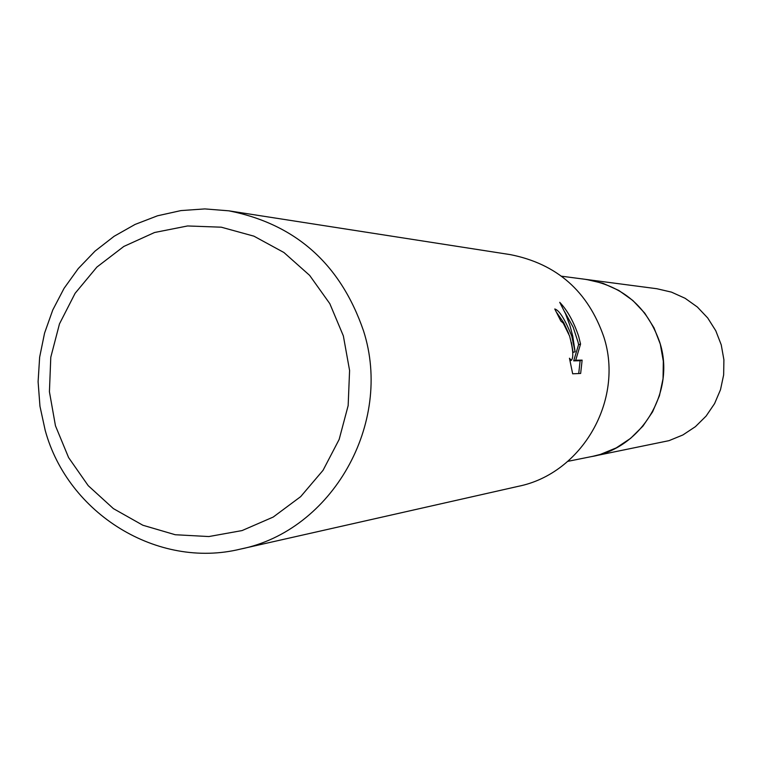 <?xml version="1.0" encoding="UTF-8"?>
<svg xmlns="http://www.w3.org/2000/svg" width="762" height="762" viewBox="0 0 762 762"><rect width="100%" height="100%" fill="white"/><g stroke="black" fill="none" stroke-linecap="round" stroke-linejoin="round"><path stroke-width="1.14" d="M561.546 276.206L586.359 279.464C622.868 285.902 647.329 306.867 659.759 342.367C675.713 391.106 642.052 447.742 592.36 456.409L567.833 461.343M585.149 279.311C622.24 285.369 647.119 306.391 659.768 342.357C675.894 391.544 641.433 448.627 591.16 456.657M571.776 336.118L575.091 351.777L572.748 336.137L570.071 325.955L565.537 313.773L559.737 302.314C567.414 310.363 573.719 321.678 578.644 336.29L580.558 344.033L575.71 360.236L582.13 360.121L580.654 373.456L572.672 373.799L569.462 358.226L571.281 360.359C573.748 357.788 573.186 349.691 569.605 336.061L563.232 323.117L560.87 321.059L554.765 308.981C559.222 310.153 564.899 319.192 571.776 336.118M363.541 330.918C393.306 423.443 331.975 530.943 240.335 549.126C157.658 569.338 67.866 513.864 45.177 430.273L39.957 406.26L38.1 381.724L39.643 357.178L44.567 333.108L52.759 310.01L64.056 288.35L78.257 268.586L95.059 251.098L114.129 236.277L135.084 224.428L157.505 215.798L180.937 210.588L204.883 208.912L228.857 210.826C295.713 224.114 340.614 264.147 363.541 330.918M228.857 210.826L510.369 254.632C556.851 263.852 588.007 291.284 603.828 336.918C624.402 400.107 581.987 473.621 518.227 486.347L240.335 549.126M343.357 335.899L349.587 370.475L348.158 405.594L339.147 439.455L323.04 470.325L300.676 496.633L273.215 517.055L242.078 530.571L208.855 536.553L175.231 534.733L142.875 525.247L113.395 508.616L88.23 485.68L68.609 457.6L55.455 425.777L49.425 391.763L50.787 357.235L59.484 323.869L75.105 293.313L96.898 267.071L123.815 246.45L154.553 232.505L187.585 225.962L221.275 227.19L253.937 236.172L283.912 252.498L309.639 275.377L329.813 303.657L343.357 335.899M571.424 342.557L573.091 352.387L575.091 351.777M568.728 333.613L563.709 322.65L556.851 312.763M578.72 373.542L580.13 360.731L573.681 360.864L578.596 344.643L578.044 342.09L573.186 327.222L564.585 311.658M580.13 360.731L582.13 360.121M573.681 360.864L575.71 360.236M578.596 344.643L580.558 344.033M584.644 279.244L656.873 288.731L671.455 292.122L685.124 298.294L697.363 307.019L707.717 317.973L715.775 330.746L721.243 344.853L723.9 359.759L723.652 374.904L720.5 389.706L714.575 403.612L706.098 416.09L695.401 426.672L682.876 434.969L669.017 440.655L590.664 456.752M586.388 279.454L603.113 283.359L618.811 290.455L632.86 300.504L644.747 313.125L654.006 327.831L660.283 344.081L663.331 361.264L663.045 378.704L659.435 395.764L652.624 411.785L642.899 426.158L630.612 438.341L616.248 447.885L600.342 454.428L592.388 456.428M571.281 360.369L569.986 360.759"/></g></svg>
